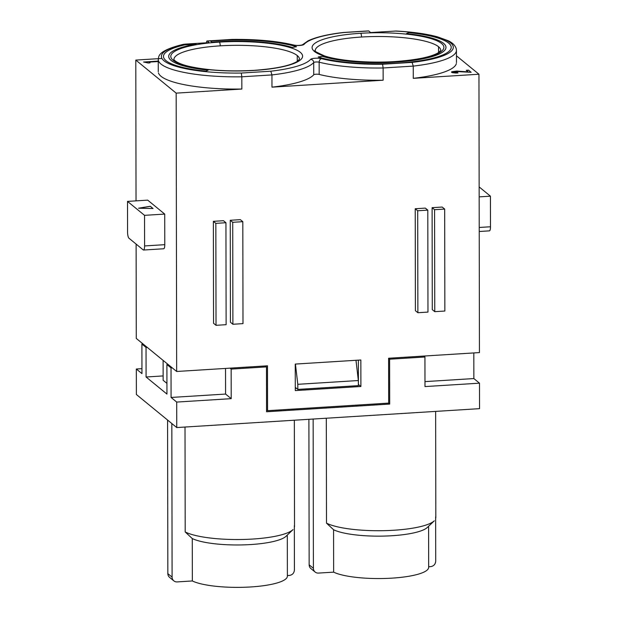 <?xml version="1.0" encoding="UTF-8"?>
<svg xmlns="http://www.w3.org/2000/svg" width="618" height="618" viewBox="0 0 618 618"><rect width="100%" height="100%" fill="white"/><g stroke="black" fill="none" stroke-linecap="round" stroke-linejoin="round"><path stroke-width="0.93" d="M294.338 525.686L294.415 570.035C294.091 573.18 292.384 574.979 289.278 575.458L287.594 575.559M435.636 516.864L435.713 561.221C435.389 564.358 433.681 566.165 430.576 566.636L428.9 566.745M313.141 419.043L313.403 568.305A5.23 4.921 129.3 0 0 318.455 573.087L333.643 572.144L333.573 529.742A49.772 11.116 -0.1 0 0 384.203 536.076A49.772 11.116 -0.1 0 0 427.478 527.308M326.312 418.224L326.497 523.137L333.573 529.742M326.497 523.137A57.003 12.723 -0.1 0 0 383.871 530.661A57.003 12.723 -0.1 0 0 434.315 520.812L427.285 527.502M167.578 420.047L167.841 573.643A5.23 4.921 129.3 0 0 169.332 577.15M287.308 535.906L287.378 576.177A49.772 11.116 179.9 0 1 248.212 587.1A49.772 11.116 179.9 0 1 192.345 580.959L192.268 538.556A49.772 11.116 -0.1 0 0 242.905 544.898A49.772 11.116 -0.1 0 0 286.18 536.13M185.014 427.038L185.199 531.951A57.003 12.723 -0.1 0 0 242.573 539.475A57.003 12.723 -0.1 0 0 293.009 529.626L285.987 536.316M185.199 531.951L192.268 538.556M210.506 41.051A73.218 16.346 179.9 0 1 296.509 46.744L292.237 47.431A67.988 15.18 179.9 0 0 211.881 42.186L210.506 41.051M210.56 41.097A73.218 16.346 179.9 0 1 288.39 44.666M308.892 419.313L309.147 564.821A5.23 4.921 129.3 0 0 310.63 568.336M141.955 368.66L136.331 369.016L141.962 373.62L141.908 344.056L143.067 343.979M424.983 381.615L473.859 378.564L479.491 383.175L424.991 386.574L424.937 357.003L389.61 359.212L389.688 404.072L388.537 403.121M166.937 383.399L163.137 380.286L163.106 360.387M171.078 397.459L176.702 402.071L231.209 398.664L225.578 394.06L171.078 397.459L171.024 367.888L172.183 367.818M225.578 394.06L225.531 368.428M388.598 358.378L389.61 359.212M464.898 71.781L456.926 71.062L451.874 71.719L451.511 72.221L452.276 72.654L455.922 73.04L458.015 72.947L457.475 72.507L453.859 71.951L456.285 71.533L471.155 72.306L468.537 70.158L466.266 70.305L468.197 71.881L456.926 71.109L451.495 72.059M473.859 378.564L473.813 352.932M184.543 44.89A73.218 16.346 179.9 0 0 163.476 56.4A73.218 16.346 179.9 0 0 206.01 71.163L208.204 70.104A67.988 15.18 179.9 0 1 168.83 55.465A67.988 15.18 179.9 0 1 196.099 44.164L184.543 44.89L194.624 44.311M428.606 527.084L428.676 567.355A49.772 11.116 179.9 0 1 389.518 578.278A49.772 11.116 179.9 0 1 333.643 572.144M167.841 573.643L172.098 577.127A5.23 4.921 129.3 0 0 177.157 581.909L192.345 580.959M172.098 577.127L171.835 423.531M168.057 364.442L166.906 364.52L166.953 394.083L146.08 376.995L146.033 347.424L141.908 344.056M146.033 347.424L147.184 347.355M158.254 61.097L143.585 62.016L148.196 62.99L150.019 62.874L149.077 62.109L158.254 61.53M146.08 376.995L163.129 375.929M466.737 71.881L464.898 71.835M457.961 72.955L453.828 72.121M471.101 72.306L468.537 70.213L466.327 70.352M468.197 71.881L466.737 71.935M265.323 365.949L266.482 366.891L266.559 411.758L389.688 404.072M231.209 398.664L231.155 369.101L229.996 368.15M149.077 62.109L149.958 62.882M171.024 367.888L166.906 364.52M208.111 70.143A67.988 15.18 179.9 0 1 168.706 56.447L168.706 56.392M179.606 46.134L181.306 44.975M183.299 44.349L185.006 44.133A75.311 16.81 -0.1 0 0 167.594 63.075A75.311 16.81 -0.1 0 0 241.306 73.048L241.823 76.802L241.847 89.038L176.169 93.133L135.798 60.077L136.037 200.873M343.585 32.46L343.878 32.522A75.311 16.81 -0.1 0 0 304.056 44.38A6.273 1.398 -0.1 0 1 299.545 45.477A6.273 1.398 -0.1 0 1 293.187 45.06A75.311 16.81 -0.1 0 0 232.09 39.498L207.239 41.051L209.162 42.627L185.006 44.133M479.491 383.175L479.537 408.66L176.748 427.556L176.702 402.071M136.331 369.016L136.377 394.5L176.748 427.556M297.799 384.311L358.355 380.534L358.37 385.632L297.806 389.41L297.799 384.311L295.427 364.072M163.608 55.465A73.218 16.346 179.9 0 1 184.543 44.936M408.683 32.561A73.218 16.346 179.9 0 1 451.217 47.331A73.218 16.346 179.9 0 1 400.163 62.997A73.218 16.346 179.9 0 1 318.185 56.98L322.457 56.3A67.988 15.18 179.9 0 0 400.588 61.738A67.988 15.18 179.9 0 0 445.848 46.389A67.988 15.18 179.9 0 0 406.49 33.627L408.683 32.615A73.218 16.346 179.9 0 1 451.07 46.358M295.28 387.339L297.806 389.41M355.983 360.286L358.355 380.534M207.239 41.051A3.136 0.803 -93.6 0 0 207.053 40.981L231.974 39.421C256.447 39.15 277.111 41.035 293.959 45.075C296.57 45.601 299.328 45.554 302.233 44.936L307.98 40.888C315.906 37.095 327.779 34.284 343.593 32.46L368.537 30.9A3.136 0.803 86.4 0 1 368.73 30.97L370.645 32.545L396.184 31.024M424.937 357.003L423.778 356.061M266.482 366.891L231.155 369.101M406.574 33.635L408.683 32.615M153.04 208.521L138.548 208.212L150.29 206.273L153.04 208.521M445.987 47.339L445.987 47.385A67.988 15.18 179.9 0 1 398.548 61.939A67.988 15.18 179.9 0 1 322.457 56.354L318.293 57.018M136.114 244.087L136.277 338.425L176.655 371.48L267.486 365.81L267.563 410.676L266.551 409.842M456.463 55.821L478.95 74.237L479.437 352.584L388.598 358.255L388.676 403.114L267.563 410.676M360.889 386.497L295.288 390.591L295.242 364.079L360.842 359.985L360.889 386.497L358.363 384.466M158.463 72.916A78.447 17.513 -0.1 0 0 241.847 89.038M161.947 58.447L135.798 60.077M296.486 388.328L295.288 388.405M358.417 384.466L358.363 360.139M176.655 371.48L176.169 93.133M163.7 248.768A5.23 1.336 -93.6 0 0 164.774 244.674L164.72 214.083L147.694 200.139L127.509 201.398L127.563 231.989A5.23 1.336 -93.6 0 0 128.946 238.208L143.221 249.904A5.23 1.336 -93.6 0 0 143.538 250.027A5.23 1.336 -93.6 0 0 144.589 245.933L144.535 215.342L127.509 201.398M164.72 214.083L144.535 215.342M138.818 208.22L150.29 206.327L152.978 208.521M158.254 61.151L143.646 62.063M478.95 74.237L413.272 78.339A78.447 17.513 -0.1 0 0 456.347 63.592M413.272 78.339L413.249 66.103L412.113 62.387A75.311 16.81 -0.1 0 0 452.739 45.276A75.311 16.81 -0.1 0 0 394.809 31.039M383.145 80.216L271.974 87.153A78.447 17.513 -0.1 0 0 313.743 74.77A3.136 0.703 -0.1 0 1 315.999 74.222A3.136 0.703 -0.1 0 1 319.174 74.43A78.447 17.513 -0.1 0 0 383.145 80.216L383.121 67.98L382.604 64.233A75.311 16.81 -0.1 0 1 321.507 58.671A6.273 1.398 -0.1 0 0 315.149 58.254A6.273 1.398 -0.1 0 0 310.638 59.343A3.136 3.005 40.9 0 1 313.72 62.534A3.136 0.703 -0.1 0 1 315.976 61.985A3.136 0.703 -0.1 0 1 319.158 62.194A3.136 2.294 -75.9 0 1 321.507 58.671M271.974 87.153L271.951 74.917L270.815 71.209A75.311 16.81 -0.1 0 0 310.638 59.343M225.941 222.727L223.469 220.703L213.372 221.337L213.55 323.291L216.022 325.315L226.118 324.682L225.941 222.727L215.844 223.361L213.372 221.337M432.106 207.679L432.283 309.641L434.755 311.665L444.852 311.032L444.674 209.077L434.578 209.703L432.106 207.679L442.202 207.053L444.674 209.077M230.251 220.278L230.429 322.241L232.901 324.265L242.99 323.631L242.812 221.677L232.723 222.302L230.251 220.278L240.34 219.653L242.812 221.677M415.226 208.737L415.404 310.692L417.876 312.716L427.973 312.09L427.795 210.128L417.698 210.761L415.226 208.737L425.323 208.104L427.795 210.128M479.151 186.93L490.437 196.176L479.166 196.879M490.437 196.176L490.491 226.767L479.22 227.47M489.417 230.862A5.23 1.336 -93.6 0 0 490.491 226.767M253.998 70.444A65.894 14.708 179.9 0 1 173.11 60.24A65.894 14.708 179.9 0 1 219.39 42.109A65.894 14.708 179.9 0 1 300.278 52.306A65.894 14.708 179.9 0 1 253.998 70.444M395.296 61.622A65.894 14.708 179.9 0 1 314.407 51.425A65.894 14.708 179.9 0 1 360.696 33.287A65.894 14.708 179.9 0 1 441.576 43.492A65.894 14.708 179.9 0 1 395.296 61.622M207.053 40.981A3.136 0.803 -93.6 0 0 206.443 42.796M434.578 209.703L434.755 311.665M232.723 222.302L232.901 324.265M417.698 210.761L417.876 312.716M215.844 223.361L216.022 325.315M309.147 564.821L313.403 568.305M164.774 244.674L144.589 245.933M456.47 62.611L456.447 50.375A78.447 17.513 -0.1 0 1 413.249 66.103L383.121 67.98A78.447 17.513 -0.1 0 1 319.158 62.194L319.174 74.43M313.743 74.77L313.72 62.534A78.447 17.513 -0.1 0 1 271.951 74.917L241.823 76.802A78.447 17.513 -0.1 0 1 158.362 58.525M299.46 59.22L297.351 61.352C290.197 65.755 275.682 68.76 253.805 70.367C229.015 71.696 207.617 70.398 189.61 66.481C175.218 63.214 173.11 58.864 173.944 59.444A62.758 14.013 179.9 0 1 220.224 45.84A62.758 14.013 179.9 0 1 297.258 55.55L297.266 61.406M219.39 42.109A3.136 0.803 86.4 0 1 220.224 45.84M270.815 71.209L241.306 73.048M412.113 62.387L382.604 64.233M343.878 32.522L368.73 30.97M315.242 50.661A62.758 14.013 179.9 0 1 361.522 37.026A62.758 14.013 179.9 0 1 438.556 46.736A62.758 14.013 179.9 0 1 440.758 50.282M360.696 33.287A3.136 0.803 86.4 0 1 361.522 37.026M438.556 46.736L438.571 52.592M293.187 45.06A3.136 2.294 -75.9 0 1 293.998 45.091M302.125 44.983A3.136 3.005 40.9 0 1 304.056 44.38M297.258 55.55A62.758 14.013 179.9 0 1 299.46 59.104M315.134 572.036L310.877 568.552M173.836 580.858L169.579 577.374M163.731 248.768L143.538 250.027M489.441 230.862L479.228 231.495M440.758 50.406L438.649 52.538C431.495 56.933 416.988 59.938 395.111 61.553C369.101 63.283 338.919 60.803 324.45 55.883C316.377 52.236 313.311 50.483 315.242 50.622M183.082 44.396C153.998 51.526 159.514 58.27 158.254 59.467L158.278 71.703M456.447 50.375L456.223 48.644C455.103 45.276 452.345 42.611 447.957 40.633L437.614 36.879C426.629 33.897 412.839 31.943 396.254 31.031M435.636 411.403L435.821 517.892M294.338 420.217L294.523 526.714"/></g></svg>
